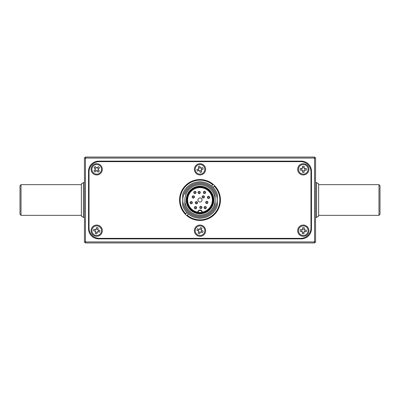 <?xml version="1.0" encoding="UTF-8"?>
<svg xmlns="http://www.w3.org/2000/svg" width="400" height="400" viewBox="0 0 400 400"><rect width="100%" height="100%" fill="white"/><g stroke="black" fill="none" stroke-linecap="round" stroke-linejoin="round"><path stroke-width="0.6" d="M198.435 164.775A4.805 4.805 0 0 0 195.455 170.885A4.805 4.805 0 0 0 201.565 173.865A4.805 4.805 0 0 0 204.545 167.755A4.805 4.805 0 0 0 198.435 164.775M200.28 172.465L201.72 171.97A9.805 4.9 161 0 0 201.77 171.95L201.24 170.405L201.62 169.625L203.165 169.095A9.805 4.9 71 0 0 203.15 169.04L202.655 167.6A9.805 4.9 71 0 0 202.63 167.545L201.085 168.08L200.305 167.7L199.775 166.155A9.805 4.9 -19 0 0 199.72 166.17L198.28 166.665A9.805 4.9 -19 0 0 198.23 166.685L198.76 168.23L198.38 169.01L196.835 169.545A9.805 4.9 -109 0 0 196.85 169.595L197.345 171.035A9.805 4.9 -109 0 0 197.37 171.09L198.915 170.56L199.695 170.94L200.225 172.485A9.805 4.9 161 0 0 200.28 172.465M201.845 226.24A4.805 4.805 0 0 0 195.56 228.84A4.805 4.805 0 0 0 198.155 235.12A4.805 4.805 0 0 0 204.44 232.525A4.805 4.805 0 0 0 201.845 226.24M198.12 233.225L199.525 233.805A9.805 4.9 -157.5 0 0 199.58 233.825L200.205 232.32L201.01 231.985L202.52 232.615A9.805 4.9 112.5 0 0 202.54 232.56L203.125 231.155A9.805 4.9 112.5 0 0 203.145 231.1L201.635 230.475L201.305 229.675L201.93 228.165A9.805 4.9 22.5 0 0 201.88 228.14L200.475 227.555A9.805 4.9 22.5 0 0 200.42 227.535L199.795 229.045L198.99 229.375L197.48 228.75A9.805 4.9 -67.5 0 0 197.46 228.8L196.875 230.21A9.805 4.9 -67.5 0 0 196.855 230.26L198.365 230.89L198.695 231.69L198.07 233.2A9.805 4.9 -157.5 0 0 198.12 233.225M303.32 164.51A4.805 4.805 0 0 0 298.49 169.29A4.805 4.805 0 0 0 303.27 174.125A4.805 4.805 0 0 0 308.1 169.345A4.805 4.805 0 0 0 303.32 164.51M302.515 172.38L304.04 172.39A9.805 4.9 -179.7 0 0 304.095 172.39L304.105 170.755L304.725 170.145L306.355 170.155A9.805 4.9 90.3 0 0 306.36 170.095L306.37 168.575A9.805 4.9 90.3 0 0 306.365 168.515L304.73 168.51L304.12 167.89L304.13 166.255A9.805 4.9 0.3 0 0 304.075 166.255L302.55 166.245A9.805 4.9 0.3 0 0 302.495 166.25L302.485 167.88L301.87 168.49L300.235 168.485A9.805 4.9 -89.7 0 0 300.23 168.54L300.225 170.06A9.805 4.9 -89.7 0 0 300.225 170.12L301.86 170.13L302.47 170.745L302.46 172.38A9.805 4.9 -179.7 0 0 302.515 172.38M308.09 231.035A4.805 4.805 0 0 0 303.65 225.89A4.805 4.805 0 0 0 298.5 230.33A4.805 4.805 0 0 0 302.945 235.475A4.805 4.805 0 0 0 308.09 231.035M300.29 229.7L300.18 231.215A9.805 4.9 -85.8 0 0 300.18 231.275L301.81 231.395L302.375 232.05L302.255 233.68A9.805 4.9 -175.8 0 0 302.31 233.685L303.83 233.8A9.805 4.9 -175.8 0 0 303.885 233.8L304.005 232.17L304.665 231.605L306.295 231.72A9.805 4.9 94.2 0 0 306.3 231.665L306.41 230.145A9.805 4.9 94.2 0 0 306.415 230.09L304.785 229.97L304.215 229.315L304.335 227.685A9.805 4.9 4.2 0 0 304.28 227.68L302.76 227.565A9.805 4.9 4.2 0 0 302.705 227.565L302.585 229.195L301.925 229.76L300.3 229.64A9.805 4.9 -85.8 0 0 300.29 229.7M100.225 166.045A4.805 4.805 0 0 0 93.43 165.8A4.805 4.805 0 0 0 93.185 172.59A4.805 4.805 0 0 0 99.98 172.835A4.805 4.805 0 0 0 100.225 166.045M93.94 170.85L94.975 171.965A9.805 4.9 -132.9 0 0 95.015 172.005L96.215 170.895L97.08 170.925L98.195 172.12A9.805 4.9 137.1 0 0 98.235 172.085L99.35 171.045A9.805 4.9 137.1 0 0 99.39 171.005L98.28 169.81L98.31 168.94L99.505 167.83A9.805 4.9 47.1 0 0 99.47 167.785L98.43 166.67A9.805 4.9 47.1 0 0 98.39 166.63L97.195 167.745L96.33 167.715L95.215 166.515A9.805 4.9 -42.9 0 0 95.17 166.555L94.055 167.59A9.805 4.9 -42.9 0 0 94.015 167.63L95.13 168.825L95.1 169.695L93.905 170.81A9.805 4.9 -132.9 0 0 93.94 170.85M101.405 231.69A4.805 4.805 0 0 0 97.71 225.98A4.805 4.805 0 0 0 92.005 229.675A4.805 4.805 0 0 0 95.695 235.38A4.805 4.805 0 0 0 101.405 231.69M93.865 229.295L93.545 230.785A9.805 4.9 -77.9 0 0 93.535 230.84L95.135 231.18L95.605 231.91L95.26 233.51A9.805 4.9 -167.9 0 0 95.315 233.52L96.805 233.84A9.805 4.9 -167.9 0 0 96.86 233.85L97.205 232.255L97.935 231.78L99.53 232.125A9.805 4.9 102.1 0 0 99.545 232.07L99.865 230.58A9.805 4.9 102.1 0 0 99.875 230.525L98.275 230.18L97.805 229.455L98.145 227.855A9.805 4.9 12.1 0 0 98.09 227.84L96.605 227.52A9.805 4.9 12.1 0 0 96.545 227.515L96.205 229.11L95.475 229.58L93.88 229.24A9.805 4.9 -77.9 0 0 93.865 229.295M84.43 182.615L83.41 182.615L83.41 217.385L84.43 217.385M316.59 182.615L318.635 183.795L318.635 216.205L316.59 217.385L316.59 182.615L315.57 182.615M316.59 217.385L315.57 217.385M83.41 217.385L81.365 216.205L81.365 183.795L83.41 182.615M81.365 184.66L21.025 184.66L21.025 215.34L81.365 215.34M378.975 184.66L380 185.68L380 214.32L378.975 215.34L378.975 184.66L318.635 184.66M378.975 215.34L318.635 215.34M21.025 215.34L20 214.32L20 185.68L21.025 184.66M213.18 184.355A20.455 20.455 0 0 1 214.965 213.945A20.455 20.455 0 0 1 185.325 214.25L185.745 213.8L185.325 214.25A20.455 20.455 0 0 1 185.035 186.055A20.455 20.455 0 0 1 213.18 184.355L212.76 184.805L213.18 184.355A20.455 20.455 0 0 0 185.035 186.055A20.455 20.455 0 0 0 185.325 214.25M192.2 196.95A1.125 1.125 0 0 0 193.325 198.075A1.125 1.125 0 0 0 194.45 196.95A1.125 1.125 0 0 0 193.325 195.825A1.125 1.125 0 0 0 192.2 196.95M190.11 202.65A1.125 1.125 0 0 0 191.235 203.775A1.125 1.125 0 0 0 192.36 202.65A1.125 1.125 0 0 0 191.235 201.525A1.125 1.125 0 0 0 190.11 202.65M195.285 202.735A1.125 1.125 0 0 0 196.41 203.86A1.125 1.125 0 0 0 197.535 202.735A1.125 1.125 0 0 0 196.41 201.61A1.125 1.125 0 0 0 195.285 202.735M194.415 207.695A1.125 1.125 0 0 0 195.54 208.82A1.125 1.125 0 0 0 196.665 207.695A1.125 1.125 0 0 0 195.54 206.57A1.125 1.125 0 0 0 194.415 207.695M199.725 207.435A1.125 1.125 0 0 0 200.85 208.56A1.125 1.125 0 0 0 201.975 207.435A1.125 1.125 0 0 0 200.85 206.31A1.125 1.125 0 0 0 199.725 207.435M204.075 207.605A1.125 1.125 0 0 0 205.2 208.73A1.125 1.125 0 0 0 206.325 207.605A1.125 1.125 0 0 0 205.2 206.48A1.125 1.125 0 0 0 204.075 207.605M205.68 202.43A1.125 1.125 0 0 0 206.805 203.555A1.125 1.125 0 0 0 207.93 202.43A1.125 1.125 0 0 0 206.805 201.305A1.125 1.125 0 0 0 205.68 202.43M207.38 197.385A1.125 1.125 0 0 0 208.505 198.51A1.125 1.125 0 0 0 209.63 197.385A1.125 1.125 0 0 0 208.505 196.26A1.125 1.125 0 0 0 207.38 197.385M202.16 196.905A1.125 1.125 0 0 0 203.285 198.03A1.125 1.125 0 0 0 204.41 196.905A1.125 1.125 0 0 0 203.285 195.78A1.125 1.125 0 0 0 202.16 196.905M198.025 192.515A1.125 1.125 0 0 0 199.15 193.64A1.125 1.125 0 0 0 200.275 192.515A1.125 1.125 0 0 0 199.15 191.39A1.125 1.125 0 0 0 198.025 192.515M203.375 192.425A1.125 1.125 0 0 0 204.5 193.55A1.125 1.125 0 0 0 205.625 192.425A1.125 1.125 0 0 0 204.5 191.3A1.125 1.125 0 0 0 203.375 192.425M193.805 192.47A1.125 1.125 0 0 0 194.93 193.595A1.125 1.125 0 0 0 196.055 192.47A1.125 1.125 0 0 0 194.93 191.345A1.125 1.125 0 0 0 193.805 192.47M217.18 200A17.18 17.18 0 0 0 200 182.82A17.18 17.18 0 0 0 182.82 200A17.18 17.18 0 0 0 200 217.18A17.18 17.18 0 0 0 217.18 200M217.285 194.285L217.285 205.715A18.205 18.205 0 0 1 182.715 205.715L182.715 194.285A18.205 18.205 0 0 1 217.285 194.285L217.285 194.62M198.165 212.395L197.75 212.17A2.25 2.25 0 0 1 200 210.025A2.25 2.25 0 0 1 202.25 212.17L201.835 212.395A1.84 1.84 0 0 0 200 210.43A1.84 1.84 0 0 0 198.165 212.395A12.53 12.53 0 0 0 201.835 212.395M186.195 200A13.805 13.805 0 0 1 200 186.195A13.805 13.805 0 0 1 213.805 200A13.805 13.805 0 0 1 200 213.805A13.805 13.805 0 0 1 186.195 200A13.805 13.805 0 0 0 200 213.805A13.805 13.805 0 0 0 213.805 200M212.375 200A12.375 12.375 0 0 1 202.25 212.17A12.375 12.375 0 0 0 200 187.625A12.375 12.375 0 0 0 197.75 212.17A12.375 12.375 0 0 1 187.625 200M200 202.045A2.045 2.045 0 0 0 202.045 200A2.045 2.045 0 0 0 200 197.955A2.045 2.045 0 0 0 197.955 200A2.045 2.045 0 0 0 200 202.045M215.135 205.655A16.16 16.16 0 0 1 184.865 205.655L184.865 200A15.135 15.135 0 0 0 200 215.135A15.135 15.135 0 0 0 215.135 200L215.135 205.655L215.135 200A15.135 15.135 0 0 0 200 184.865A15.135 15.135 0 0 0 184.865 200L184.865 205.655M215.135 194.51L215.135 200M184.865 194.345A16.16 16.16 0 0 1 215.135 194.345M182.715 194.285L182.715 194.62M213.14 187.4L214.675 185.75A20.455 20.455 0 0 1 214.965 213.945A20.455 20.455 0 0 1 186.82 215.645L188.36 213.995M186.86 212.6L185.745 213.8A19.84 19.84 0 0 1 185.485 186.475A19.84 19.84 0 0 1 212.76 184.805L211.64 186.005M186.82 215.645L187.24 215.195A19.84 19.84 0 0 0 214.515 213.525A19.84 19.84 0 0 0 214.255 186.2L214.675 185.75A20.455 20.455 0 0 1 214.965 213.945A20.455 20.455 0 0 1 186.82 215.645A20.455 20.455 0 0 0 214.965 213.945A20.455 20.455 0 0 0 214.675 185.75M315.57 241.93L314.545 242.955L85.455 242.955L84.43 241.93L84.43 158.07L85.455 157.045L314.545 157.045L315.57 158.07L315.57 241.93L314.545 241.93L314.545 242.955M84.43 158.07L85.455 158.07L85.455 242.955M314.545 157.045L314.545 241.93L84.43 241.93M85.455 157.045L85.455 158.07L315.57 158.07M301.25 238.865A10.225 10.225 0 0 0 311.475 228.635L311.475 171.365A10.225 10.225 0 0 0 301.25 161.135L98.75 161.135A10.225 10.225 0 0 0 88.525 171.365L88.525 228.635A10.225 10.225 0 0 0 98.75 238.865L301.25 238.865M96.205 229.11A0.615 0.615 0 0 1 95.475 229.58M98.275 230.18A0.615 0.615 0 0 1 97.805 229.455M97.205 232.255A0.615 0.615 0 0 1 97.935 231.78M95.135 231.18A0.615 0.615 0 0 1 95.605 231.91M97.84 229.295L96.24 228.955M95.32 229.55L94.975 231.15M95.57 232.065L97.17 232.41M98.09 231.815L98.435 230.215M95.13 168.825A0.615 0.615 0 0 1 95.1 169.695M97.195 167.745A0.615 0.615 0 0 1 96.33 167.715M98.28 169.81A0.615 0.615 0 0 1 98.31 168.94M96.215 170.895A0.615 0.615 0 0 1 97.08 170.925M96.22 167.595L95.02 168.71M94.98 169.805L96.095 171M97.19 171.04L98.39 169.925M98.425 168.835L97.315 167.635M302.585 229.195A0.615 0.615 0 0 1 301.925 229.76M304.785 229.97A0.615 0.615 0 0 1 304.215 229.315M304.005 232.17A0.615 0.615 0 0 1 304.665 231.605M301.81 231.395A0.615 0.615 0 0 1 302.375 232.05M304.23 229.155L302.595 229.035M301.77 229.75L301.65 231.38M302.365 232.21L303.995 232.33M304.825 231.615L304.945 229.985M301.86 170.13A0.615 0.615 0 0 1 302.47 170.745M302.485 167.88A0.615 0.615 0 0 1 301.87 168.49M304.73 168.51A0.615 0.615 0 0 1 304.12 167.89M304.105 170.755A0.615 0.615 0 0 1 304.725 170.145M301.71 168.49L301.7 170.125M302.47 170.905L304.105 170.915M304.885 170.145L304.89 168.51M304.125 167.73L302.485 167.72M198.365 230.89A0.615 0.615 0 0 1 198.695 231.69M199.795 229.045A0.615 0.615 0 0 1 198.99 229.375M201.635 230.475A0.615 0.615 0 0 1 201.305 229.675M200.205 232.32A0.615 0.615 0 0 1 201.01 231.985M198.845 229.315L198.215 230.825M198.635 231.84L200.145 232.465M201.155 232.05L201.785 230.535M201.365 229.525L199.855 228.9M198.915 170.56A0.615 0.615 0 0 1 199.695 170.94M198.76 168.23A0.615 0.615 0 0 1 198.38 169.01M201.085 168.08A0.615 0.615 0 0 1 200.305 167.7M201.24 170.405A0.615 0.615 0 0 1 201.62 169.625M198.23 169.065L198.76 170.61M199.745 171.09L201.29 170.555M201.77 169.575L201.24 168.025M200.255 167.545L198.71 168.08M96.705 163.695A5.625 5.625 0 0 0 91.08 169.32A5.625 5.625 0 0 0 96.705 174.945A5.625 5.625 0 0 0 102.33 169.32A5.625 5.625 0 0 0 96.705 163.695M96.705 225.055A5.625 5.625 0 0 0 91.08 230.68A5.625 5.625 0 0 0 96.705 236.305A5.625 5.625 0 0 0 102.33 230.68A5.625 5.625 0 0 0 96.705 225.055M303.295 225.055A5.625 5.625 0 0 0 297.67 230.68A5.625 5.625 0 0 0 303.295 236.305A5.625 5.625 0 0 0 308.92 230.68A5.625 5.625 0 0 0 303.295 225.055M303.295 163.695A5.625 5.625 0 0 0 297.67 169.32A5.625 5.625 0 0 0 303.295 174.945A5.625 5.625 0 0 0 308.92 169.32A5.625 5.625 0 0 0 303.295 163.695M200 163.695A5.625 5.625 0 0 0 194.375 169.32A5.625 5.625 0 0 0 200 174.945A5.625 5.625 0 0 0 205.625 169.32A5.625 5.625 0 0 0 200 163.695M200 225.055A5.625 5.625 0 0 0 194.375 230.68A5.625 5.625 0 0 0 200 236.305A5.625 5.625 0 0 0 205.625 230.68A5.625 5.625 0 0 0 200 225.055M300.74 238.35L99.26 238.35A10.225 10.225 0 0 1 89.035 228.125L89.035 171.875A10.225 10.225 0 0 1 99.26 161.65L300.74 161.65A10.225 10.225 0 0 1 310.965 171.875L310.965 228.125A10.225 10.225 0 0 1 300.74 238.35M193.97 192.47A0.96 0.96 0 0 1 194.93 191.51A0.96 0.96 0 0 1 195.89 192.47A0.96 0.96 0 0 1 194.93 193.43A0.96 0.96 0 0 1 193.97 192.47M195.07 192.47L194.785 192.47L195.07 192.47M198.19 192.515A0.96 0.96 0 0 1 199.15 191.555A0.96 0.96 0 0 1 200.11 192.515A0.96 0.96 0 0 1 199.15 193.475A0.96 0.96 0 0 1 198.19 192.515M199.295 192.515L199.01 192.515L199.295 192.515M203.54 192.425A0.96 0.96 0 0 1 204.5 191.465A0.96 0.96 0 0 1 205.46 192.425A0.96 0.96 0 0 1 204.5 193.39A0.96 0.96 0 0 1 203.54 192.425M204.645 192.425L204.36 192.425L204.645 192.425M202.325 196.905A0.96 0.96 0 0 1 203.285 195.945A0.96 0.96 0 0 1 204.245 196.905A0.96 0.96 0 0 1 203.285 197.87A0.96 0.96 0 0 1 202.325 196.905M203.425 196.905L203.14 196.905L203.425 196.905M207.545 197.385A0.96 0.96 0 0 1 208.505 196.425A0.96 0.96 0 0 1 209.465 197.385A0.96 0.96 0 0 1 208.505 198.345A0.96 0.96 0 0 1 207.545 197.385M208.645 197.385L208.36 197.385L208.645 197.385M205.845 202.43A0.96 0.96 0 0 1 206.805 201.47A0.96 0.96 0 0 1 207.765 202.43A0.96 0.96 0 0 1 206.805 203.39A0.96 0.96 0 0 1 205.845 202.43M206.95 202.43L206.665 202.43L206.95 202.43M195.45 202.735A0.96 0.96 0 0 1 196.41 201.775A0.96 0.96 0 0 1 197.37 202.735A0.96 0.96 0 0 1 196.41 203.695A0.96 0.96 0 0 1 195.45 202.735M196.555 202.735L196.27 202.735L196.555 202.735M192.365 196.95A0.96 0.96 0 0 1 193.325 195.99A0.96 0.96 0 0 1 194.285 196.95A0.96 0.96 0 0 1 193.325 197.91A0.96 0.96 0 0 1 192.365 196.95M193.465 196.95L193.18 196.95L193.465 196.95M190.275 202.65A0.96 0.96 0 0 1 191.235 201.69A0.96 0.96 0 0 1 192.195 202.65A0.96 0.96 0 0 1 191.235 203.61A0.96 0.96 0 0 1 190.275 202.65M191.38 202.65L191.095 202.65L191.38 202.65M194.58 207.695A0.96 0.96 0 0 1 195.54 206.735A0.96 0.96 0 0 1 196.5 207.695A0.96 0.96 0 0 1 195.54 208.655A0.96 0.96 0 0 1 194.58 207.695M195.685 207.695L195.4 207.695L195.685 207.695M199.89 207.435A0.96 0.96 0 0 1 200.85 206.47A0.96 0.96 0 0 1 201.81 207.435A0.96 0.96 0 0 1 200.85 208.395A0.96 0.96 0 0 1 199.89 207.435M200.99 207.435L200.705 207.435L200.99 207.435M204.235 207.605A0.96 0.96 0 0 1 205.2 206.645A0.96 0.96 0 0 1 206.16 207.605A0.96 0.96 0 0 1 205.2 208.565A0.96 0.96 0 0 1 204.235 207.605M205.34 207.605L205.055 207.605L205.34 207.605M213.195 200A13.195 13.195 0 0 0 200 186.805A13.195 13.195 0 0 0 186.805 200A13.195 13.195 0 0 0 200 213.195A13.195 13.195 0 0 0 213.195 200M187.01 200A12.99 12.99 0 0 1 200 187.01A12.99 12.99 0 0 1 212.99 200A12.99 12.99 0 0 1 200 212.99A12.99 12.99 0 0 1 187.01 200"/></g></svg>
